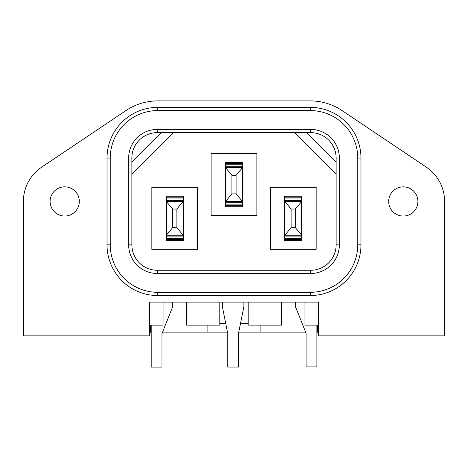 <?xml version="1.0" encoding="UTF-8"?>
<svg xmlns="http://www.w3.org/2000/svg" width="468" height="468" viewBox="0 0 468 468"><rect width="100%" height="100%" fill="white"/><g stroke="black" fill="none" stroke-linecap="round" stroke-linejoin="round"><path stroke-width="0.7" d="M79.308 201.451A14.602 14.602 0 0 1 64.707 216.052A14.602 14.602 0 0 1 50.105 201.451A14.602 14.602 0 0 1 64.707 186.855A14.602 14.602 0 0 1 79.308 201.451M388.692 201.451A14.602 14.602 0 0 1 403.293 186.855A14.602 14.602 0 0 1 417.895 201.451A14.602 14.602 0 0 1 403.293 216.052A14.602 14.602 0 0 1 388.692 201.451M110.249 158.073L107.032 158.073L107.032 244.834A50.702 50.702 0 0 0 157.734 295.536L310.266 295.536A50.702 50.702 0 0 0 360.968 244.834L360.968 158.073A50.702 50.702 0 0 0 310.266 107.371L157.734 107.371A50.702 50.702 0 0 0 107.032 158.073L107.032 244.834L110.249 244.834A47.484 47.484 0 0 0 157.734 292.319L310.266 292.319A47.484 47.484 0 0 0 357.751 244.834L357.751 158.073A47.484 47.484 0 0 0 310.266 110.588L157.734 110.588A47.484 47.484 0 0 0 110.249 158.073L110.249 244.834M125.874 110.612L41.675 167.164A41.307 41.307 0 0 0 23.4 201.451L23.4 335.872L149.397 335.872L149.397 302.1L318.603 302.1L318.603 335.872L444.6 335.872L444.6 201.451A41.307 41.307 0 0 0 426.325 167.164L342.126 110.612A57.219 57.219 0 0 0 310.225 100.895L157.774 100.895A57.219 57.219 0 0 0 125.874 110.612M166.158 196.203L166.158 240.476L183.339 240.476L183.339 196.203L166.158 196.203M151.848 187.358L197.642 187.358L197.642 249.321L151.848 249.321L151.848 187.358M301.842 240.476L301.842 196.203L284.661 196.203L284.661 240.476L301.842 240.476M270.358 249.321L270.358 187.358L316.152 187.358L316.152 249.321L270.358 249.321M242.594 162.431L225.406 162.431L225.406 206.704L242.594 206.704L242.594 162.431M211.103 153.586L256.897 153.586L256.897 215.549L211.103 215.549L211.103 153.586M131.877 162.144L131.877 244.875L131.877 158.032L131.877 162.144L161.378 132.637L173.353 132.637L131.877 174.114L173.353 132.637L294.647 132.637L336.123 174.114L294.647 132.637L310.734 132.637A25.395 25.395 0 0 1 336.123 158.032L336.123 244.875A25.395 25.395 0 0 1 310.734 270.27L157.266 270.27A25.395 25.395 0 0 1 131.877 244.875L128.659 244.875L128.659 158.032L131.877 158.032A25.395 25.395 0 0 1 157.266 132.637L161.378 132.637M128.659 158.032A28.612 28.612 0 0 1 157.266 129.42L157.266 132.637L310.734 132.637L310.734 129.42A28.612 28.612 0 0 1 339.341 158.032L339.341 244.875A28.612 28.612 0 0 1 310.734 273.488L157.266 273.488A28.612 28.612 0 0 1 128.659 244.875M186.428 302.1L186.428 325.12L219.82 325.12L219.82 302.1M281.572 302.1L281.572 325.12L248.18 325.12L248.18 302.1M318.603 302.1L318.603 325.12L304.931 325.12L304.931 302.1M149.397 302.1L149.397 325.12L163.069 325.12L163.069 302.1M150.667 325.12L150.667 332.233L149.397 332.233M317.333 325.12L317.333 332.233L318.603 332.233M242.465 204.885L225.535 204.885L225.535 205.727L242.465 205.727L242.465 167.638L225.535 167.638L231.882 175.254L236.118 175.254L242.465 167.638L242.465 164.25L225.535 164.25L225.535 201.497L231.882 193.875L231.882 175.254M225.535 164.25L225.535 163.402L242.465 163.402L242.465 164.25M225.535 204.885L225.535 201.497L242.465 201.497L236.118 193.875L236.118 175.254M236.118 193.875L231.882 193.875M301.72 238.657L284.79 238.657L284.79 239.505L301.72 239.505L301.72 201.41L284.79 201.41L291.137 209.032L295.366 209.032L301.72 201.41L301.72 198.022L284.79 198.022L284.79 235.269L291.137 227.653L291.137 209.032M284.79 198.022L284.79 197.18L301.72 197.18L301.72 198.022M284.79 238.657L284.79 235.269L301.72 235.269L295.366 227.653L295.366 209.032M295.366 227.653L291.137 227.653M183.21 238.657L166.28 238.657L166.28 239.505L183.21 239.505L183.21 201.41L166.28 201.41L172.633 209.032L176.863 209.032L183.21 201.41L183.21 198.022L166.28 198.022L166.28 235.269L172.633 227.653L172.633 209.032M166.28 198.022L166.28 197.18L183.21 197.18L183.21 198.022M166.28 238.657L166.28 235.269L183.21 235.269L176.863 227.653L176.863 209.032M176.863 227.653L172.633 227.653M238.762 332.145L305.627 332.145M316.871 332.145L317.333 332.145M162.542 332.145L227.46 332.145M150.667 332.145L151.217 332.145M207.125 325.12L207.125 332.145M248.18 323.511L240.488 323.511M225.734 323.511L219.82 323.511M260.875 332.145L260.875 325.12M151.217 325.12L151.217 367.105L161.963 367.105L161.963 333.585L172.715 306.669L172.715 302.1M316.871 325.12L316.871 366.894L306.119 366.894L306.119 333.374L295.366 306.458L295.366 302.1M222.358 302.1L222.358 306.622L227.735 333.544L227.735 367.064L238.487 367.064L238.487 333.544L243.863 306.622L243.863 302.1M157.266 129.42L310.734 129.42M339.341 158.032L336.123 158.032M339.341 244.875L336.123 244.875M310.734 273.488L310.734 270.27M157.266 273.488L157.266 270.27M306.622 132.637L336.123 162.144M131.877 158.032A25.395 25.395 0 0 1 157.266 132.637M310.266 110.588L310.266 107.371M157.734 110.588L157.734 107.371M157.734 292.319L157.734 295.536M310.266 292.319L310.266 295.536M357.751 244.834L360.968 244.834M357.751 158.073L360.968 158.073M242.465 202.34L225.535 202.34M242.465 166.789L225.535 166.789M301.72 236.118L284.79 236.118M301.72 200.567L284.79 200.567M183.21 236.118L166.28 236.118M183.21 200.567L166.28 200.567"/></g></svg>

